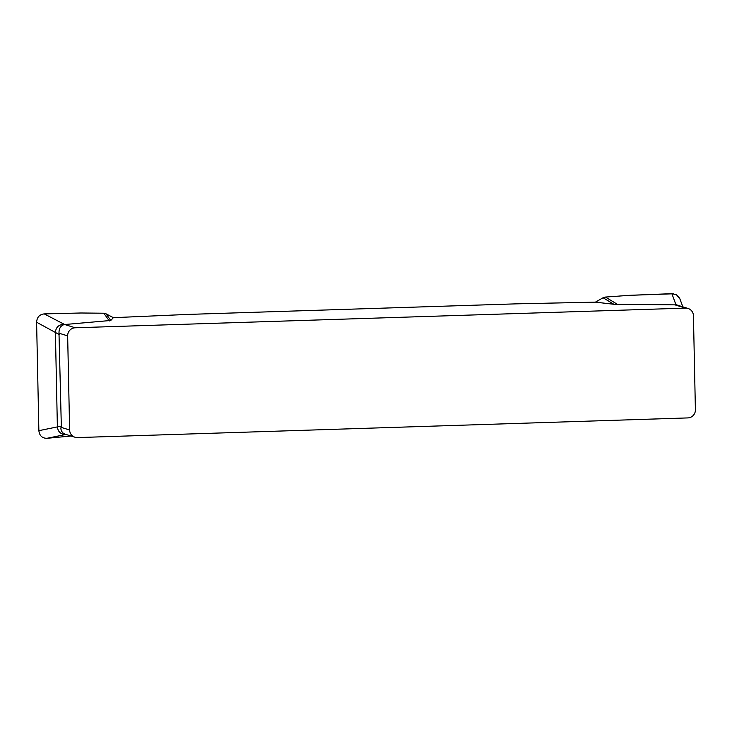 <?xml version="1.0" encoding="UTF-8"?>
<svg xmlns="http://www.w3.org/2000/svg" width="732" height="732" viewBox="0 0 732 732"><rect width="100%" height="100%" fill="white"/><g stroke="black" fill="none" stroke-linecap="round" stroke-linejoin="round"><path stroke-width="1.1" d="M113.35 317.679L105.975 313.781L110.779 320.47L113.35 317.679L187.355 314.44L516.399 303.844L595.409 302.151L613.846 304.265L603.095 297.759L595.409 302.151M110.779 320.47L64.672 324.523L75.213 327.78L685.536 308.117A7.86 7.713 -72.8 0 1 693.433 315.712L695.4 409.829A7.86 7.713 -72.8 0 1 687.842 417.917L77.51 437.58A7.86 7.713 -72.8 0 1 69.622 429.986L67.655 335.878A7.86 7.713 -72.8 0 1 75.213 327.78M685.536 308.117L674.996 304.86L613.846 304.265M105.975 313.781L103.798 313.223L81.051 312.994L44.259 313.9L64.672 324.523M109.333 320.945L103.798 313.223M44.259 313.9C39.546 314.412 36.993 317.185 36.6 322.236L38.869 430.672L57.38 426.902C58.029 431.907 60.838 434.424 65.807 434.46L46.866 438.322L71.031 436.007M63.501 324.377C58.542 324.733 55.842 327.433 55.403 332.465L36.6 322.236M38.869 430.672C39.464 435.668 42.136 438.212 46.866 438.322M59.402 334.643L55.403 332.465L57.38 426.902L61.323 426.097L58.99 333.197C58.926 328.577 60.61 325.722 64.023 324.651M679.863 298.784L676.487 294.786L671.885 293.678L629.63 295.316L605.401 297.064L617.799 304.558M673.751 293.77L629.63 295.316L605.401 297.064L603.095 297.759M681.721 306.507L675.911 304.649L671.885 293.678M674.996 304.86L675.911 304.649M61.323 426.097L60.838 428.87L61.561 431.221L63.199 433.17L65.331 434.241M677.649 305.253L675.993 304.933M680.019 299.223L678.692 296.725M67.655 335.878L58.99 333.197M60.957 427.305L69.622 429.986M679.9 298.876L682.828 306.845M64.919 434.122L75.03 437.242M677.914 305.326L688.025 308.456"/></g></svg>
